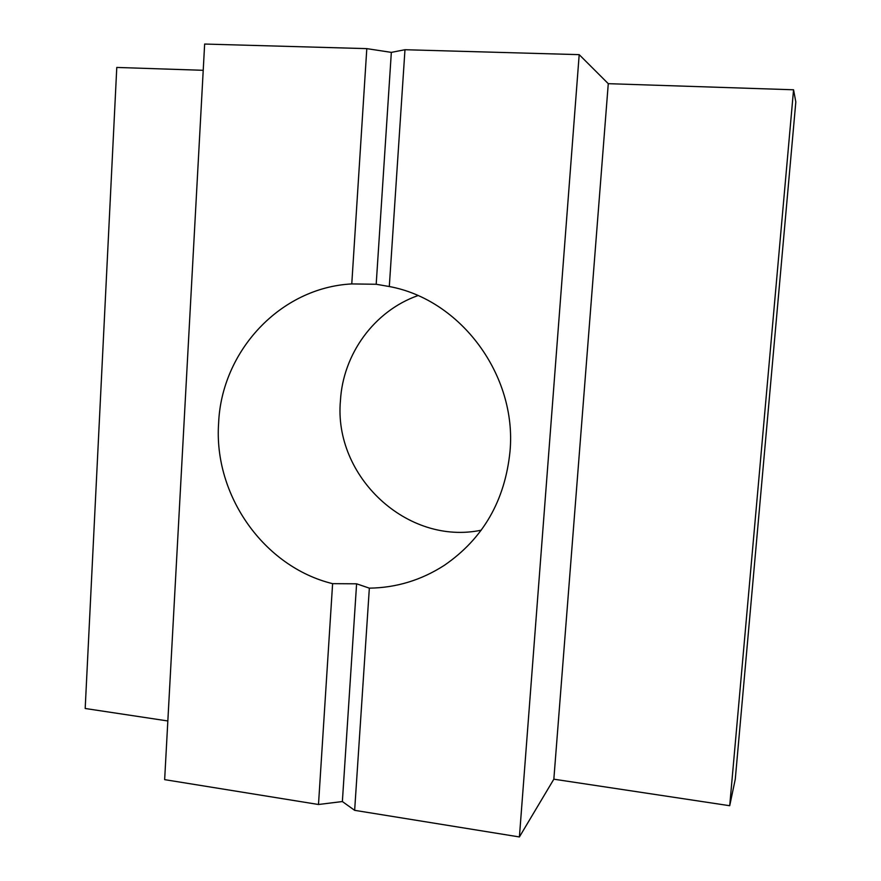 <?xml version="1.0" encoding="UTF-8"?>
<svg xmlns="http://www.w3.org/2000/svg" width="881" height="881" viewBox="0 0 881 881"><rect width="100%" height="100%" fill="white"/><g stroke="black" fill="none" stroke-linecap="round" stroke-linejoin="round"><path stroke-width="1.32" d="M417.891 295.609C374.172 311.004 343.006 354.118 340.44 400.668C333.414 476.324 407.055 545.735 481.235 530.197M510.022 451.292C505.044 500.573 483.184 538.566 444.431 565.261C421.382 580.139 396.362 587.77 369.348 588.156L356.596 583.806L332.611 583.663C263.749 566.868 213.543 495.166 218.609 423.265C221.494 351.233 280.125 287.624 351.772 283.924L376.187 284.266L389.303 286.534C460.752 299.617 517.059 375.262 510.022 451.292M332.611 583.663L318.493 804.496L164.648 779.641L204.645 44.05L366.804 48.631L351.772 283.924M366.804 48.631L391.34 52.375L376.187 284.266M356.596 583.806L342.368 801.545L354.647 810.333L369.348 588.156M318.493 804.496L342.368 801.545M389.303 286.534L404.974 49.721L579.191 54.644L608.275 83.673L793.561 89.785L795.818 101.965L735.272 779.233L729.71 805.719L793.561 89.785M391.34 52.375L404.974 49.721M167.842 720.966L85.182 708.489L116.777 67.441L203.225 70.304M579.191 54.644L519.405 836.95L553.841 779.189L608.275 83.673M553.841 779.189L729.71 805.719M354.647 810.333L519.405 836.95"/></g></svg>
